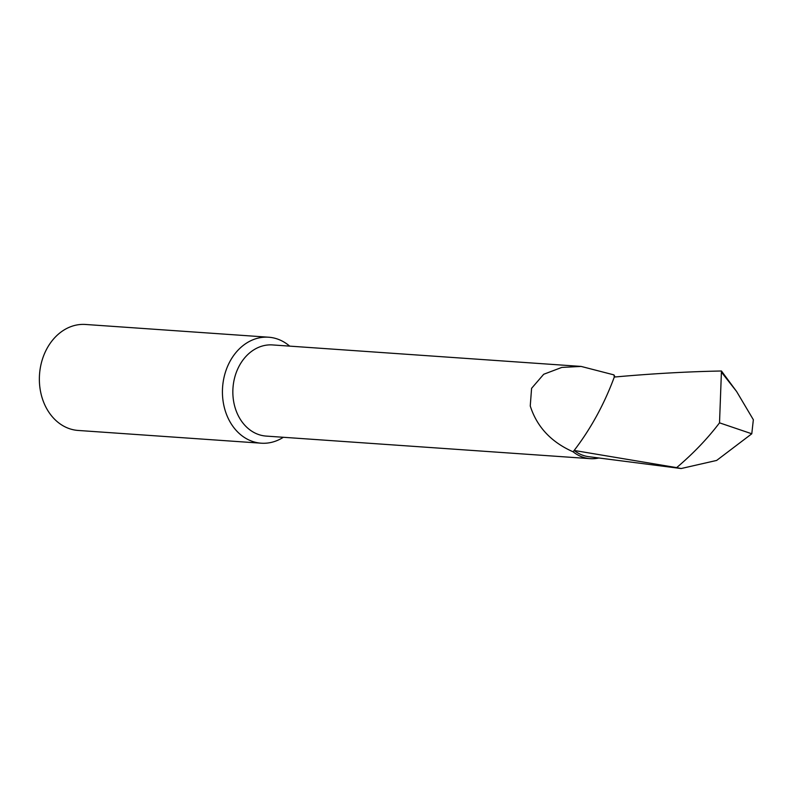 <?xml version="1.0" encoding="UTF-8"?>
<svg xmlns="http://www.w3.org/2000/svg" width="793" height="793" viewBox="0 0 793 793"><rect width="100%" height="100%" fill="white"/><g stroke="black" fill="none" stroke-linecap="round" stroke-linejoin="round"><path stroke-width="1.19" d="M615.041 376.982L613.941 374.891L581.13 366.425L272.554 344.935A45.687 36.488 94 0 0 233.231 385.279A45.687 36.488 94 0 0 266.2 436.091L590.24 458.661A45.687 36.488 94 0 0 598.844 457.987M581.13 366.425L561.811 367.417L543.711 374.266L531.588 388.322L530.249 405.966C536.891 426.842 551.175 442.127 573.111 451.812A45.687 36.488 94 0 0 590.24 458.661M289.683 346.135A53.121 42.425 94 0 0 271.107 337.481A53.121 42.425 94 0 0 268.599 337.213A53.121 42.425 94 0 0 222.883 384.119A53.121 42.425 94 0 0 258.716 442.93A53.121 42.425 94 0 0 261.224 443.198A53.121 42.425 94 0 0 283.339 437.28M268.599 337.213L85.535 324.466A53.121 42.425 94 0 0 39.65 372.938A53.121 42.425 94 0 0 75.652 430.183A53.121 42.425 94 0 0 78.16 430.45L261.224 443.198M721.452 370.995L719.519 422.838L751.784 433.781L753.35 419.725L736.588 391.474L721.452 370.995C687.154 371.659 651.44 373.681 614.297 377.052C604.236 404.192 590.854 428.666 574.152 450.464L676.657 467.622C693.35 453.457 707.634 438.529 719.519 422.838M736.588 391.474L721.878 372.73M573.111 451.812L574.152 450.464A43.873 35.041 94 0 0 588.753 456.689L681.137 468.534L716.654 460.436L751.784 433.781M676.657 467.622L681.137 468.534M614.297 377.052L613.941 374.891"/></g></svg>

